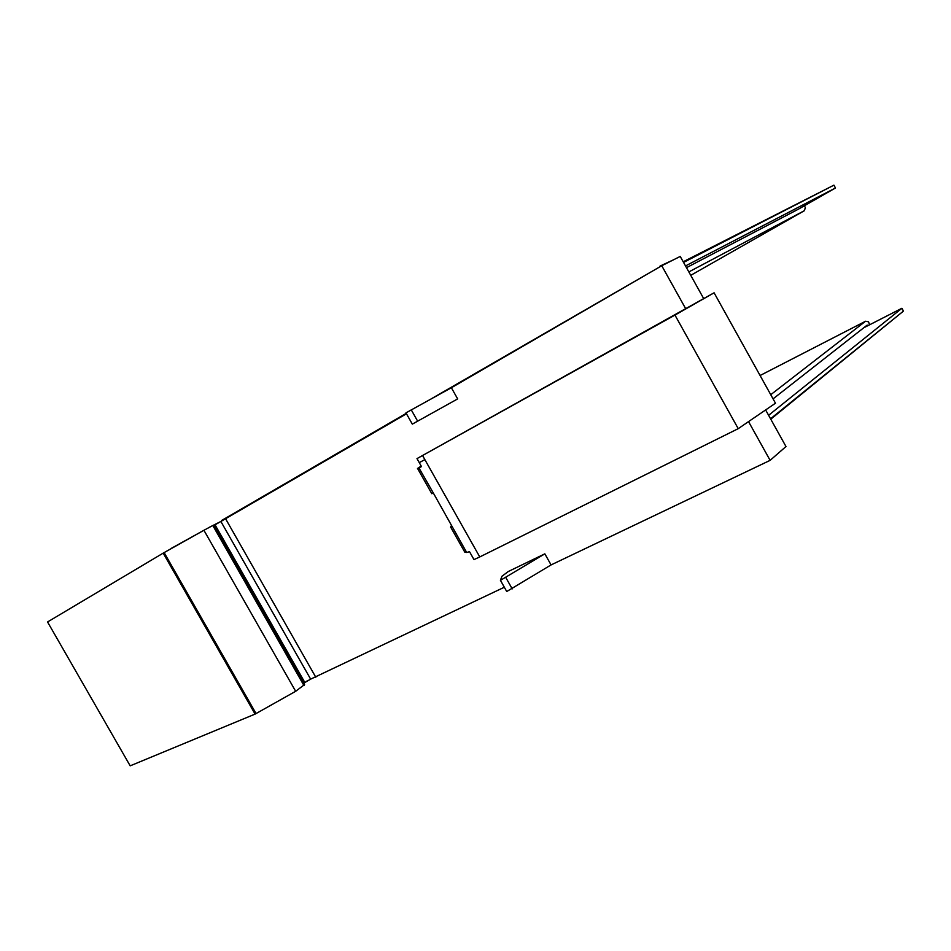 <?xml version="1.0" encoding="UTF-8"?>
<svg xmlns="http://www.w3.org/2000/svg" width="951" height="951" viewBox="0 0 951 951"><rect width="100%" height="100%" fill="white"/><g stroke="black" fill="none" stroke-linecap="round" stroke-linejoin="round"><path stroke-width="1.43" d="M163.192 553.125L47.55 621.966L130.18 765.84L255.094 714.094L295.666 691.294L203.918 530.278L163.192 553.125L255.094 714.094M867.562 325.824L867.157 325.111L863.781 327.762L901.893 308.279L903.45 311.096L770.548 418.785M748.544 421.614L770.12 460.355L785.978 446.53L765.626 409.94M770.12 460.355L551.081 564.918L506.728 591.522L500.464 580.36M504.315 587.242L310.644 679.145L303.785 683.175M303.999 685.623L212.798 525.499L213.773 525.118L304.57 684.554L295.666 691.294M212.81 525.499L203.918 530.278M304.807 682.449L215.045 524.833L213.939 525.416M215.045 524.833L225.565 518.723L315.803 677.243M406.481 413.792L225.565 518.723M703.681 298.59L680.227 256.425L661.753 265.733L451.38 387.746L405.958 412.865L412.33 424.11M686.479 267.671L798.234 209.268L835.477 187.989L833.92 185.16L683.555 262.417M901.893 308.279L768.598 415.29M661.753 265.733L685.647 308.635M451.38 387.746L457.657 398.909L412.342 424.122L457.657 398.909M551.081 564.918L544.84 553.839L508.321 571.492L501.997 576.211L500.416 580.276L506.728 591.522M544.84 553.839L500.428 580.348M901.94 312.32L770.774 419.201M308.207 680.345L305.901 681.712M835.477 187.989L685.516 265.923M165.343 551.901L171.453 548.477M171.37 548.323L202.682 530.967M208.768 527.591L221.868 520.958M660.303 266.577L431.92 398.445M406.232 413.352L221.607 520.482M660.03 266.078L673.593 259.778M683.198 261.775L832.196 186.039M863.781 327.762L773.068 398.861M801.919 207.152L798.234 209.268M869.583 324.79L868.525 321.783L865.553 321.236L760.075 375.514M865.553 321.236L770.75 394.701M688.845 271.915L804.403 210.682L805.354 207.58L804.356 205.761M804.403 210.682L690.747 275.338M421.186 466.038L417.489 468.498L418.939 467.904L433.501 493.307L466.679 552.495L464.623 551.842M416.99 458.608L674.96 315.09L738.226 428.663L775.481 403.212L714.094 292.801L416.99 458.608L421.495 466.584L418.939 467.904M431.706 493.51L433.311 493.355M422.553 455.529L479.768 556.941L473.99 559.604L469.509 551.663L466.679 552.495M714.094 292.801L674.96 315.09M479.768 556.941L738.226 428.663M452.355 527.104L450.56 527.104L451.57 525.309M164.131 552.579L256.069 713.595M512.209 588.883L505.896 577.673M220.917 521.54L310.644 679.145M411.236 409.81L417.596 421.103M424.847 459.595L419.272 462.65M405.958 412.865L412.306 424.122M431.825 493.735L417.584 468.486M450.726 527.211L464.932 552.388"/></g></svg>
